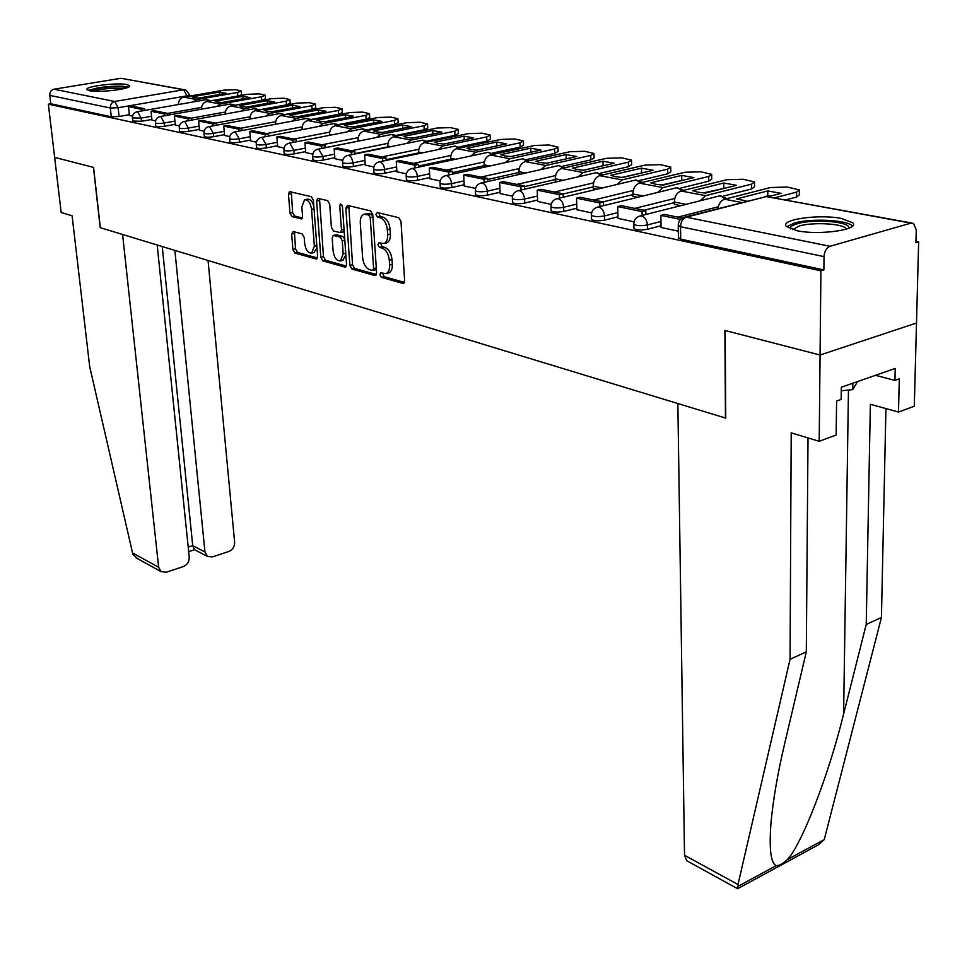 <?xml version="1.0" encoding="UTF-8"?>
<svg xmlns="http://www.w3.org/2000/svg" width="967" height="967" viewBox="0 0 967 967"><rect width="100%" height="100%" fill="white"/><g stroke="black" fill="none" stroke-linecap="round" stroke-linejoin="round"><path stroke-width="1.45" d="M379.886 274.725L381.409 277.36L402.768 283.367L404.617 280.684L401.003 221.491L398.742 217.672L377.203 212.498L375.945 214.456L377.493 217.091L380.249 217.756C384.189 219.34 386.558 223.365 387.356 229.844L387.67 234.751C387.815 239.465 386.595 242.391 384.02 243.503L378.713 242.85L377.928 244.748L379.463 247.383L382.207 248.096C386.135 249.74 388.492 253.777 389.29 260.183L389.592 265.055C389.737 269.66 388.553 272.513 386.026 273.601L380.647 272.863L379.886 274.725M382.618 273.274L384.104 276.683L404.387 282.364M378.75 212.873L380.224 216.463L382.98 217.128L380.249 217.756M380.696 243.237L382.17 246.73L384.914 247.443L382.207 248.096M797.001 230.702C819.339 235.61 860.582 229.602 852.604 222.712L841.447 218.469C819.037 213.84 779.112 219.606 786.461 226.532L797.001 230.702M89.544 90.717C99.383 93.013 132.769 88.746 129.554 85.652L126.834 84.552C116.85 82.352 84.081 86.498 86.982 89.641L89.544 90.717M293.182 231.512L291.647 234.099L292.88 249.486L294.887 253.028L316.04 258.975L317.623 256.4L313.381 200.278L311.314 196.7L289.484 191.599L288.48 194.258L289.979 213.091L291.998 216.62L301.559 218.917L302.574 216.294L301.837 206.89L304.581 199.782C308.159 199.661 310.492 202.84 311.555 209.307L314.36 246.186L311.688 253.088C308.098 253.173 305.753 249.994 304.69 243.551L304.218 237.471L302.175 233.917L293.182 231.512M808.013 437.918L806.309 651.843L790.063 659.264L791.199 432.853L819.206 441.303L836.141 435.053L836.588 401.063L841.157 399.444L841.326 387.223L895.224 368.427L894.946 380.394L899.298 378.846L898.5 412.039L914.298 406.213L916.498 323.014L820.064 355.022L724.887 330.436L725.455 418.022L100.326 227.692L93.581 167.424L54.648 157.379L48.35 104.17L820.91 270.808L823.884 269.926L824.017 256.606L680.526 226.725L678.218 225.081M910.962 223.135L766.251 196.591L686.28 217.176L830.049 246.283L910.962 223.135L913.489 223.353L916.257 229.88L915.918 242.729L918.65 241.919L916.498 323.014L820.064 355.022L820.91 270.808M349.873 265.393L351.988 269.08L374.845 275.51L376.61 272.863L372.778 214.662L370.579 210.915L347.54 205.391L345.848 208.135L349.873 265.393L352.544 264.753L354.671 268.427L376.405 274.519M344.868 267.085L322.893 260.897L320.826 257.295L316.608 201.063L317.66 198.368L327.608 200.604L329.723 204.242L331.403 227.354L333.506 231.004L340.42 232.624L341.484 229.953L339.755 205.729L340.529 203.819L342.427 206.37L346.537 264.475L344.868 267.085L345.908 266.832M129.336 114.698L119.062 116.499L118.131 107.736L110.323 108.002L49.788 95.395C49.692 92.07 51.094 90.004 53.995 89.206L120.996 78.279L184.141 89.701M918.65 241.919L915.954 241.399M48.35 104.17L50.767 103.771L49.788 95.395M830.049 246.283C826.447 247.83 824.44 251.275 824.017 256.606M661.077 227.475L678.314 231.173M674.362 204.255L680.466 205.753M617.998 218.397L634.05 221.842M632.902 196.096L637.628 197.316M576.9 209.73L591.635 212.897M593.255 188.299L596.736 189.266M537.652 201.462L551.166 204.363M555.336 180.841L557.645 181.578M500.132 193.545L512.51 196.216M519.001 173.697L520.258 174.217M464.233 185.978L475.571 188.42M429.856 178.738L440.215 180.962M396.893 171.788L406.345 173.818M365.272 165.115L373.878 166.977M334.908 158.721L342.717 160.401M305.717 152.568L312.8 154.091M277.65 146.646L284.044 148.036M250.622 140.952L256.388 142.197M224.598 135.465L229.759 136.589M216.378 125.239L216.197 123.28L201.97 120.391L198.646 120.996L199.432 130.194L204.122 131.174M175.317 125.069L179.403 125.964M151.964 120.15L155.554 120.935M151.892 119.424L141.472 121.286L141.146 118.119L132.431 117.914M175.245 124.308L164.668 126.23L164.354 123.014C159.773 123.667 156.811 123.643 155.457 122.942L155.445 122.773M199.432 129.385L188.71 131.367L188.396 128.091C183.73 128.756 180.696 128.732 179.294 127.995L179.282 127.813M224.525 134.631L213.622 136.685L213.32 133.349C208.582 134.038 205.475 134.002 204.013 133.241L203.989 133.047M250.55 140.082L239.49 142.197L239.187 138.813C234.352 139.526 231.173 139.478 229.65 138.68L229.626 138.462M277.565 145.727L266.336 147.927L266.046 144.482C261.114 145.219 257.863 145.159 256.267 144.325L256.243 144.095M358.128 141.134L325.13 147.721M305.645 151.601L294.222 153.886L293.956 150.369C288.928 151.13 285.579 151.07 283.923 150.187L283.899 149.933M387.791 146.911L355.022 153.596M334.836 157.706L323.232 160.075L322.966 156.497C317.841 157.27 314.408 157.21 312.667 156.279L312.643 156.013M418.626 152.931L386.147 159.688M365.2 164.052L353.414 166.517L353.16 162.867C347.927 163.677 344.409 163.592 342.584 162.625L342.56 162.323M450.707 159.18L418.566 166.034M396.833 170.663L384.842 173.214L384.6 169.503C379.269 170.337 375.643 170.252 373.733 169.225L373.709 168.899M484.129 165.683L452.387 172.622M429.795 177.553L417.599 180.213L417.381 176.417C411.93 177.287 408.195 177.179 406.188 176.115L406.164 175.752M518.953 172.464L487.682 179.463M464.172 184.721L451.77 187.501L451.565 183.633C446.005 184.528 442.161 184.419 440.045 183.283L440.021 182.896M555.288 179.536L524.549 186.595M500.072 192.215L487.453 195.116L487.271 191.164C481.578 192.095 477.625 191.974 475.401 190.777L475.365 190.342M593.218 186.921L563.108 194.016M537.592 200.048L524.743 203.082L524.585 199.045C518.771 200.012 514.686 199.867 512.341 198.61L512.305 198.138M632.865 194.621L602.888 201.898M576.852 208.231L563.761 211.398L563.628 207.289C557.681 208.292 553.462 208.123 550.972 206.793L550.948 206.273M674.337 202.683L644.022 210.262M617.949 216.789L604.629 220.125L604.508 215.907C598.428 216.959 594.064 216.777 591.429 215.363L591.405 214.795M661.041 225.758L647.467 229.264L647.382 224.96C641.145 226.048 636.637 225.843 633.844 224.356L633.82 223.715M129.409 115.399L132.539 116.088M132.769 121.056L141.472 121.286M155.76 125.988L155.784 126.145C157.137 126.858 160.099 126.882 164.668 126.23M179.596 131.077L179.608 131.258C181.022 131.995 184.044 132.032 188.71 131.367M204.303 136.359L204.315 136.565C205.778 137.338 208.884 137.374 213.622 136.685M229.928 141.847L229.953 142.064C231.476 142.862 234.655 142.911 239.49 142.197M256.533 147.528L256.557 147.77C258.153 148.616 261.404 148.664 266.336 147.927M284.177 153.439L284.201 153.693C285.857 154.575 289.206 154.647 294.222 153.886M312.909 159.579L312.933 159.857C314.674 160.788 318.107 160.86 323.232 160.075M342.814 165.961L342.838 166.264C344.663 167.243 348.18 167.327 353.414 166.517M373.951 172.597L373.975 172.936C375.885 173.963 379.511 174.06 384.842 173.214M406.394 179.524L406.418 179.898C408.425 180.974 412.147 181.083 417.599 180.213M440.239 186.74L440.251 187.151C442.366 188.287 446.21 188.408 451.77 187.501M475.571 194.282L475.583 194.718C477.819 195.926 481.771 196.059 487.453 195.116M512.486 202.139L512.51 202.635C514.855 203.904 518.941 204.049 524.743 203.082M551.105 210.371L551.117 210.903C553.607 212.244 557.814 212.414 563.761 211.398M591.538 218.977L591.55 219.569C594.185 220.984 598.537 221.177 604.629 220.125M633.929 227.994L633.941 228.647C636.733 230.158 641.242 230.364 647.467 229.264M50.767 103.771L111.278 116.765L119.062 116.499M823.884 269.926L680.708 239.151L678.411 237.459M388.226 273.057L388.722 272.924C391.248 271.836 392.445 268.983 392.3 264.378L389.592 265.055M384.914 247.443C388.843 249.087 391.212 253.112 391.998 259.519L392.3 264.378M386.159 242.995L386.74 242.862C389.314 241.738 390.535 238.825 390.402 234.111L387.67 234.751M382.98 217.128C386.921 218.711 389.29 222.736 390.088 229.203L390.402 234.111M348.797 205.693L352.544 264.753M372.392 270.434L373.613 268.572L370.24 217.575L368.705 214.952L363.87 214.323C361.307 215.448 360.111 218.373 360.28 223.075L362.637 257.718C363.423 264.003 365.731 267.98 369.551 269.648L372.392 270.434M375.087 269.769L376.308 268.367M372.899 216.463L371.425 214.336L368.705 214.952M364.499 214.178L368.56 213.647L371.425 214.336M346.355 266.094L325.541 260.268L322.893 260.897M319.521 198.658L323.474 256.654L325.541 260.268M342.922 232.044L344.131 230.412M333.144 251.166C334.231 257.766 336.649 261.005 340.408 260.897L343.188 253.91L342.258 240.723L340.13 237.072L333.228 235.428L332.189 238.063L333.144 251.166M342.656 260.353L345.872 255.046M344.736 238.97L342.814 236.444L340.13 237.072M333.41 235.38L336.504 234.8L342.814 236.444M313.924 252.568L316.983 247.866M313.84 206.297C312.317 201.196 310.117 198.839 307.24 199.202L305.089 199.661M291.345 191.901L292.614 212.51L294.633 216.028L302.369 218.01M294.452 231.85L295.503 248.87L297.51 252.411L317.466 257.996M765.368 196.482L767.762 195.854L767.774 190.934L736.564 198.9L746.923 201.148M682.339 218.059L664.607 214.456L660.872 215.399L680.563 219.424M660.872 215.399L661.077 227.535M785.651 199.927L796.542 197.087L796.566 192.131L799.371 189.907L787.198 187.042L770.675 187.513L724.561 199.226C721.031 200.471 718.819 203.602 717.901 208.606M796.566 192.131L774.41 197.86M768.33 196.652L781.143 193.352L767.774 190.934M767.762 195.854L770.53 196.083M799.371 190.85L799.346 194.838L796.542 197.087M687.9 861.367L686.727 860.727L684.527 855.263L737.99 884.539L737.579 888.685M806.309 651.843L784.829 742.934C777.819 772.56 773.201 799.226 770.977 822.917C769.043 849.28 770.808 863.507 776.259 865.61C779.16 865.803 782.835 863.809 787.295 859.627C801.389 845.267 828.562 775.8 843.611 714.009L866.227 624.44L870.36 404.279L898.5 412.039M737.99 884.539L790.063 659.264M819.206 441.303L820.064 355.022L725.19 330.521L725.758 418.119L677.855 403.529L684.527 855.263M737.652 888.697L818.445 844.807L824.247 839.586L881.433 617.49L866.227 624.44M881.433 617.49L885.929 408.57M875.486 375.305L894.946 380.394M137.761 558.805L133.18 554.732L132.564 552.955L89.689 366.626L72.114 215.81L61.175 212.51L54.648 157.379L93.448 167.388L100.193 227.644L122.579 234.461L158.648 567.242L161.018 571.594L166.227 572.246L183.295 566.577C187.308 564.801 189.29 561.658 189.242 557.161L157.186 245.002M194.44 549.655L192.723 545.642L204.968 551.988L207.373 556.388L212.269 556.956L228.816 551.468C232.709 549.74 234.643 546.657 234.63 542.221L208.05 260.486M204.968 551.988L174.87 250.38M188.214 547.104L192.723 545.642L162.251 246.549M790.45 228.913C789.749 226.931 792.166 225.166 797.678 223.619C814.661 218.518 852.58 221.939 848.518 228.369M846.367 229.131L845.92 228.442C842.354 223.498 812.703 221.987 799.262 225.976L792.565 229.626M852.398 226.109L852.338 226.036C847.854 219.932 811.168 218.083 794.499 223.002L786.654 226.749M841.278 390.753L852.749 389.604L857.536 381.578M852.846 383.21L852.749 389.604M90.245 90.838L99.553 88.045C112.861 86.232 121.902 86.16 126.689 87.84M123.643 88.698C117.696 87.84 109.948 88.118 100.363 89.52L93.436 91.188M128.454 87.115C121.794 85.652 111.725 85.882 98.235 87.792L88.348 90.414M697.848 192.167L705.427 193.062L736.528 185.301L723.763 183.005L692.71 190.68L697.848 192.167M645.883 214.469L645.799 210.625L621.418 205.669L617.708 206.587L642.076 211.568L642.161 215.411M617.708 206.587L617.998 218.457M645.799 210.625L642.076 211.568M723.389 196.096L751.637 188.964L751.625 184.117L754.538 181.941L742.994 179.246L726.894 179.705L681.01 191.007C676.888 192.59 674.664 196.277 674.337 202.067L674.374 204.557M751.625 184.117L705.608 195.648L700.193 200.785M703.384 192.904L725.83 187.973M754.538 182.811L754.538 186.776L751.637 188.964M723.787 187.816L723.763 183.005M655.686 184.25L662.975 185.108L693.907 177.614L681.711 175.414L650.827 182.823L655.686 184.25M603.589 205.645L603.493 202.03L580.224 197.292L576.537 198.175L599.782 202.925L599.891 206.551M576.537 198.175L576.9 209.791M603.493 202.03L599.782 202.925M680.538 188.118L708.738 181.204L708.702 176.465L711.7 174.338L700.761 171.788L685.059 172.247L639.429 183.15C635.331 184.685 633.143 188.287 632.853 193.956L632.902 196.398M708.702 176.465L662.915 187.586L657.645 192.433M661.633 185.011L683.113 180.225M711.712 175.136L711.736 179.064L708.738 181.204M681.771 180.14L681.711 175.414M615.399 176.683L622.41 177.505L653.16 170.277L641.484 168.173L610.793 175.317L615.399 176.683M563.217 197.22L563.108 193.811L540.879 189.302L537.217 190.148L559.434 194.681L559.542 198.09M537.217 190.148L537.652 201.511M563.108 193.811L559.434 194.681M639.562 180.491L667.726 173.794L667.653 169.152L670.735 167.073L660.34 164.656L645.025 165.115L599.673 175.643C595.612 177.142 593.46 180.66 593.194 186.196L593.267 188.589M667.653 169.152L622.132 179.886L616.994 184.467M621.721 177.457L642.269 172.827M670.747 167.811L670.808 171.703L667.726 173.794M641.58 172.791L641.484 168.173M576.852 169.455L583.609 170.228L614.166 163.242L602.985 161.223L572.488 168.137L576.852 169.455M524.658 189.194L524.525 185.966L503.275 181.651L499.649 182.473L520.875 186.812L521.008 190.028M499.649 182.473L500.132 193.605M524.525 185.966L520.875 186.812M600.35 173.202L628.465 166.699L628.369 162.142L631.536 160.123L621.648 157.826L606.696 158.286L561.634 168.463C557.608 169.914 555.481 173.359 555.263 178.786L555.336 181.119M628.369 162.142L583.137 172.525L578.109 176.852M583.548 170.228L603.166 165.756M631.548 160.788L631.632 164.656L628.465 166.699M603.106 165.756L602.985 161.223M539.937 162.516L546.452 163.266L576.803 156.509L566.082 154.575L535.803 161.271L539.937 162.516M487.767 181.518L487.634 178.472L467.291 174.338L463.689 175.124L484.008 179.282L484.153 182.328M463.689 175.124L464.245 186.027M487.634 178.472L484.008 179.282M562.794 166.215L590.861 159.893L590.728 155.433L593.968 153.463L584.564 151.275L569.95 151.734L525.202 161.586C521.201 163 519.11 166.36 518.916 171.679L519.013 173.975M590.728 155.433L545.799 165.478L540.891 169.588M593.992 154.067L594.101 157.899L590.861 159.893M566.227 158.866L566.082 154.575M504.556 155.88L510.842 156.594L540.988 150.042L530.702 148.193L500.628 154.672L504.556 155.88M452.459 174.169L452.314 171.292L432.829 167.327L429.263 168.101L448.724 172.078L448.881 174.954M429.263 168.101L429.856 178.786M452.314 171.292L448.724 172.078M526.785 159.531L554.792 153.378L554.635 149.003L557.947 147.069L548.978 145.002L534.703 145.449L490.281 154.998C486.316 156.364 484.249 159.652 484.092 164.874L484.189 167.122M554.635 149.003L510.02 158.721L505.233 162.625M557.971 147.637L558.104 151.432L554.792 153.378M530.859 152.242L530.702 148.193M470.615 149.51L476.695 150.187L506.599 143.853L496.724 142.064L466.88 148.35L470.615 149.51M418.638 167.146L418.469 164.414L399.794 160.619L396.252 161.356L414.916 165.164L415.073 167.907M396.252 161.356L396.905 171.836M418.469 164.414L414.916 165.164M492.239 153.1L520.173 147.117L520.004 142.826L523.377 140.94L514.819 138.97L500.858 139.417L456.762 148.664C452.834 149.994 450.803 153.221 450.67 158.334L450.767 160.28M520.004 142.826L475.716 152.242L471.038 155.953M523.401 141.46L523.546 145.219L520.173 147.117M496.893 145.908L496.724 142.064M438.027 143.394L443.901 144.047L473.588 137.894L464.1 136.19L434.473 142.27L438.027 143.394M386.184 160.413L386.026 157.814L368.101 154.164L364.595 154.889L382.497 158.54L382.666 161.151M364.595 154.889L365.272 165.164M386.026 157.814L382.497 158.54M459.071 146.936L486.933 141.109L486.739 136.903L490.172 135.054L481.989 133.18L468.342 133.615L424.586 142.584C420.693 143.89 418.687 147.044 418.578 152.061L418.663 153.632M486.739 136.903L442.789 146.029L438.22 149.559M490.184 135.525L490.354 139.248L486.933 141.109M464.269 139.828L464.1 136.19M406.72 137.507L412.389 138.136L441.846 132.177L432.72 130.533L403.336 136.444L406.72 137.507M355.046 153.946L354.877 151.481L337.664 147.975L334.183 148.676L351.384 152.194L351.553 154.66M334.183 148.676L334.908 158.757M354.877 151.481L351.384 152.194M427.196 141.013L454.973 135.332L454.756 131.198L458.237 129.397L450.429 127.608L437.06 128.043L393.654 136.746C389.798 138.015 387.815 141.109 387.731 146.029L387.803 147.274M454.756 131.198L411.156 140.058L406.684 143.418M458.261 129.832L458.455 133.506L454.973 135.332M432.902 133.978L432.72 130.533M376.61 131.863L382.098 132.455L411.313 126.665L402.526 125.081L373.383 130.823L376.61 131.863M325.13 147.746L324.96 145.401L308.413 142.028L304.968 142.705L321.491 146.09L321.673 148.447M304.968 142.705L305.717 152.605M324.96 145.401L321.491 146.09M396.543 135.32L424.223 129.771L423.993 125.722L427.523 123.945L420.041 122.241L406.962 122.676L363.906 131.137C360.087 132.37 358.141 135.404 358.068 140.227L358.128 141.17M423.993 125.722L380.744 134.316L376.368 137.519M427.547 124.356L427.752 127.995L424.223 129.771M402.719 128.369L402.526 125.081M347.624 126.423L352.943 126.991L381.917 121.371L373.455 119.848L344.554 125.42L347.624 126.423M296.361 141.798L296.192 139.55L280.273 136.311L276.864 136.963L292.759 140.215L292.941 142.463M276.864 136.963L277.65 146.682M296.192 139.55L292.759 140.215M367.049 129.832L394.621 124.429L394.379 120.44L397.957 118.711L390.789 117.08L377.976 117.515L335.271 125.734C331.488 126.931 329.566 129.904 329.517 134.655L329.566 135.307M394.379 120.44L351.48 128.792L347.201 131.85M397.981 119.086L398.199 122.676L394.621 124.429M373.661 122.966L373.455 119.848M319.714 121.177L324.864 121.733L353.596 116.27L345.437 114.795L316.789 120.21L319.714 121.177M268.693 136.069L268.512 133.917L253.197 130.811L249.812 131.439L265.115 134.57L265.296 136.71M249.812 131.439L250.622 140.989M268.512 133.917L265.115 134.57M338.643 124.55L366.106 119.267L365.852 115.351L369.454 113.659L362.589 112.099L350.03 112.535L307.699 120.524C303.94 121.697 302.042 124.61 302.018 129.276L302.042 129.675M365.852 115.351L323.304 123.474L319.122 126.399M369.479 114.009L369.708 117.563L366.106 119.267M345.642 117.781L345.437 114.795M292.808 116.137L297.812 116.656L326.29 111.338L318.433 109.924L290.027 115.194L292.808 116.137M242.052 130.557L241.871 128.502L227.112 125.505L223.764 126.121L238.511 129.131L238.68 131.186M223.764 126.121L224.598 135.501M241.871 128.502L238.511 129.131M311.277 119.449L338.607 114.299L338.341 110.443L341.992 108.8L335.404 107.301L323.087 107.724L281.107 115.508C277.396 116.644 275.522 119.509 275.51 124.09L275.522 124.26M338.341 110.443L296.156 118.349L292.07 121.153M342.016 109.114L342.258 112.631L338.607 114.299M318.639 112.776L318.433 109.924M266.868 111.265L271.727 111.773L299.963 106.6L292.372 105.222L264.209 110.359L266.868 111.265M198.646 120.996L212.861 123.897L213.042 125.855M216.197 123.28L212.861 123.897M284.878 114.541L312.087 109.501L311.809 105.717L315.484 104.098L309.162 102.671L297.087 103.094L255.469 110.661C251.795 111.773 249.957 114.565 249.945 119.05M311.809 105.717L269.986 113.405L265.985 116.1M315.508 104.388L315.762 107.869L312.087 109.501M292.578 107.941L292.372 105.222M241.835 106.563L246.549 107.047L274.543 102.006L267.206 100.689L239.296 105.693L241.835 106.563M191.623 120.126L191.442 118.252L177.71 115.46L174.435 116.052L188.142 118.844L188.323 120.73M174.435 116.052L175.317 125.106M191.442 118.252L188.142 118.844M259.398 109.803L286.486 104.871L286.196 101.148L289.907 99.565L283.815 98.199L271.969 98.622L230.726 105.983C227.16 107.035 225.335 109.718 225.251 114.033M286.196 101.148L244.736 108.63L240.819 111.217M289.919 99.843L290.197 103.276L286.486 104.871M267.424 103.288L267.206 100.689M217.66 102.019L222.241 102.49L249.982 97.582L242.898 96.313L215.23 101.184L217.66 102.019M167.738 115.194L167.569 113.393L154.309 110.697L151.057 111.278L164.293 113.973L164.475 115.774M151.057 111.278L151.964 120.186M167.569 113.393L164.293 113.973M234.812 105.222L261.755 100.399L261.453 96.748L265.188 95.189L259.337 93.872L247.709 94.295L206.829 101.475C203.36 102.466 201.559 105.04 201.414 109.198M261.453 96.748L220.355 104.037L216.523 106.515M265.212 95.443L265.49 98.839L261.755 100.399M243.116 98.803L242.898 96.313M194.307 97.643L198.755 98.09L226.254 93.303L219.412 92.07L191.986 96.821L194.307 97.643M144.687 110.431L144.506 108.715L131.705 106.104L128.49 106.66L141.267 109.271L141.448 111M128.49 106.66L129.409 115.424M144.506 108.715L141.267 109.271M237.846 96.023L237.544 92.481L241.303 90.958L235.67 89.701L224.247 90.112L183.73 97.111C180.37 98.054 178.581 100.52 178.387 104.533M237.544 92.481L196.809 99.589L193.049 101.97M241.315 91.188L241.605 94.548L239.538 95.733M219.618 94.464L219.412 92.07M384.104 276.683L381.409 277.36M380.224 216.463L377.493 217.091M382.17 246.73L379.463 247.383M187.078 96.543L187.006 95.842L118.131 107.736L114.698 101.487L183.573 89.762L120.996 78.279M53.995 89.206L114.698 101.487C111.713 102.345 110.262 104.521 110.323 108.002L111.278 116.765M201.535 107.41L167.569 113.429M151.565 116.27L141.146 118.119L137.628 111.761L136.915 111.797C133.809 112.704 132.322 114.795 132.455 118.059L132.781 121.213M225.371 112.003L191.128 118.192M174.93 121.105L164.354 123.014L160.74 116.536L159.99 116.572C156.847 117.503 155.336 119.63 155.457 122.942L155.784 126.145M250.054 116.765L215.423 123.123M199.129 126.121L188.396 128.091L184.685 121.491L183.899 121.528C180.708 122.483 179.173 124.634 179.294 127.995L179.608 131.258M275.631 121.697L240.614 128.248M224.223 131.319L213.32 133.349L209.525 126.629L208.679 126.665C205.451 127.644 203.892 129.832 204.013 133.241L204.315 136.565M302.151 126.81L266.747 133.567M250.26 136.698L239.187 138.813L235.283 131.947L234.389 131.995C231.125 132.987 229.542 135.223 229.65 138.68L229.953 142.064M329.674 132.116L293.859 139.079M277.287 142.294L266.046 144.482L262.021 137.483L261.078 137.519C257.766 138.547 256.158 140.819 256.267 144.325L256.557 147.77M358.237 137.616L322.035 144.796M305.379 148.108L293.956 150.369L289.81 143.225L288.807 143.273C285.446 144.325 283.827 146.633 283.923 150.187L284.201 153.693M387.924 143.334L351.311 150.755M334.582 154.14L322.966 156.497L318.699 149.196L317.635 149.244C314.227 150.32 312.583 152.665 312.667 156.279L312.933 159.857M418.784 149.281L381.76 156.944M364.958 160.425L353.16 162.867L351.311 157.367L349.643 155.76L347.624 155.469C344.179 156.569 342.499 158.963 342.584 162.625L342.838 166.264M450.9 155.457L413.453 163.387M396.603 166.965L384.6 169.503C384.092 165.345 382.581 162.807 380.067 161.876L378.846 161.936C375.353 163.072 373.649 165.502 373.733 169.225L373.975 172.936M484.346 161.888L446.488 170.107M429.578 173.77L417.381 176.417C416.874 172.174 415.314 169.576 412.691 168.621L411.398 168.693C407.856 169.854 406.116 172.331 406.188 176.115L406.418 179.898M519.206 168.596L480.925 177.106M463.979 180.877L451.565 183.633C451.069 179.306 449.462 176.647 446.73 175.668L445.34 175.728C441.75 176.937 439.985 179.451 440.045 183.283L440.251 187.151M555.578 175.583L516.861 184.419M499.903 188.287L487.271 191.164C486.788 186.752 485.12 184.032 482.267 183.005L480.78 183.077C477.142 184.322 475.341 186.885 475.401 190.777L475.583 194.718M593.557 182.872L554.417 192.046M537.447 196.023L524.585 199.045C524.102 194.524 522.385 191.744 519.412 190.692L517.816 190.765C514.118 192.034 512.292 194.645 512.341 198.61L512.51 202.635M633.252 190.487L593.678 200.036M576.719 204.122L563.628 207.289C563.157 202.671 561.368 199.818 558.261 198.719L556.545 198.803C552.798 200.109 550.936 202.78 550.972 206.793L551.117 210.903M674.773 198.453L634.775 208.388M617.853 212.595L604.508 215.907C604.061 211.193 602.199 208.268 598.948 207.131L597.11 207.228C593.303 208.57 591.405 211.29 591.429 215.363L591.55 219.569M718.263 206.781L677.843 217.14M660.969 221.467L647.382 224.96C646.947 220.125 645.013 217.128 641.604 215.955L639.622 216.052C635.754 217.442 633.832 220.21 633.844 224.356L633.941 228.647M640.142 215.919L719.013 196.035L721.031 195.914L725.165 199.069M597.63 207.095L676.006 187.936L677.879 187.828L681.783 190.813M557.077 198.682L634.92 180.213L636.661 180.104L640.359 182.932M518.336 190.644L595.624 172.815L597.243 172.718L600.761 175.39M481.3 182.968L558.007 165.744L559.53 165.647L562.854 168.185M445.86 175.619L521.962 158.963L523.377 158.878L526.544 161.296M411.894 168.584L487.392 152.46L488.722 152.387L491.732 154.684M379.342 161.84L454.212 146.222L455.457 146.15L458.322 148.338M348.096 155.373L422.337 140.227L426.242 142.246M318.095 149.16L391.695 134.461L395.394 136.407M289.254 143.189L362.202 128.925L365.731 130.775M261.513 137.435L333.82 123.595L337.169 125.359M234.812 131.911L306.466 118.445L309.658 120.15M209.077 126.592L280.092 113.49L283.138 115.133M184.286 121.455L254.647 108.715L257.548 110.286M160.365 116.511L230.073 104.098L232.854 105.608M137.278 111.737L206.346 99.637L209.005 101.1M680.708 239.151L680.526 226.725C680.816 221.757 682.738 218.578 686.28 217.176L684.153 217.297C680.212 218.723 678.242 221.552 678.242 225.77L678.423 238.172M189.641 94.802L187.006 95.842L183.573 89.762L185.833 90.016L189.641 94.802M684.672 217.152L766.251 196.591L911.615 223.002M391.998 259.519L389.29 260.183M390.088 229.203L387.356 229.844M403.952 283.065L402.768 283.367M348.543 207.542L345.848 208.135M375.958 275.232L374.845 275.51M354.671 268.427L351.988 269.08M376.284 267.919L373.613 268.572M372.924 216.959L370.24 217.575M368.56 213.647L365.84 214.263M323.474 256.654L320.826 257.295M319.279 200.483L316.608 201.063M344.059 229.36L341.484 229.953M342.161 205.185L339.755 205.729M345.751 253.294L343.188 253.91M344.82 240.13L342.258 240.723M336.504 234.8L333.833 235.416M316.813 245.618L314.36 246.186M314.021 208.763L311.555 209.307M301.897 218.735L301.015 218.929M294.633 216.028L291.998 216.62M292.614 212.51L289.979 213.091M291.127 193.69L288.48 194.258M317.007 258.745L316.04 258.975M297.51 252.411L294.887 253.028M295.503 248.87L292.88 249.486M294.282 233.494L291.647 234.099M724.561 199.226L741.762 202.478M737.736 886.497L776.259 865.61M787.295 859.627L824.247 839.586M848.458 390.039L843.611 714.009M132.564 552.955L158.648 567.242M674.337 202.067L686.038 204.351M681.01 191.007L705.608 195.648M632.853 193.956L643.164 195.975M639.429 183.15L662.915 187.586M593.194 186.196L602.236 187.961M599.673 175.643L622.132 179.886M555.263 178.786L563.108 180.321M561.634 168.463L583.137 172.525M518.916 171.679L525.673 172.996M525.202 161.586L545.799 165.478M484.092 164.874L489.834 165.998M490.281 154.998L510.02 158.721M450.67 158.334L455.469 159.277M456.762 148.664L475.716 152.242M418.578 152.061L422.519 152.834M424.586 142.584L442.789 146.029M387.731 146.029L390.873 146.646M393.654 136.746L411.156 140.058M358.068 140.227L360.461 140.698M363.906 131.137L380.744 134.316M329.517 134.655L331.21 134.981M335.271 125.734L351.48 128.792M302.018 129.276L303.07 129.481M307.699 120.524L323.304 123.474M281.107 115.508L296.156 118.349M255.469 110.661L269.986 113.405M230.726 105.983L244.736 108.63M206.829 101.475L220.355 104.037M183.73 97.111L196.809 99.589M727.063 198.586L719.653 195.89M683.729 190.33L676.658 187.791M642.33 182.461L635.561 180.067M602.743 174.93L596.252 172.682M564.849 167.738L558.624 165.611M528.562 160.848L522.567 158.842M493.75 154.249L487.972 152.339M460.352 147.915L454.78 146.114M428.272 141.835L422.881 140.118M397.425 135.996L392.215 134.365M367.762 130.376L362.71 128.829M339.199 124.973L334.304 123.498M311.676 119.775L306.926 118.361M285.144 114.759L280.539 113.417M259.555 109.924L255.07 108.642M234.848 105.246L230.497 104.025M210.987 100.749L206.745 99.577M189.762 96.071L189.653 94.947M767.121 196.47L764.764 196.567M388.722 272.924L386.026 273.601M386.74 242.862L384.02 243.503M375.547 269.769L372.851 270.434M343.104 232.007L340.42 232.624M343.067 260.256L340.408 260.897M314.335 252.46L311.688 253.088M686.727 860.727L737.591 888.721M207.373 556.388L193.956 549.401M194.548 549.715L188.674 551.637M136.081 557.874L161.018 571.594M845.907 229.264L845.92 228.442"/></g></svg>
